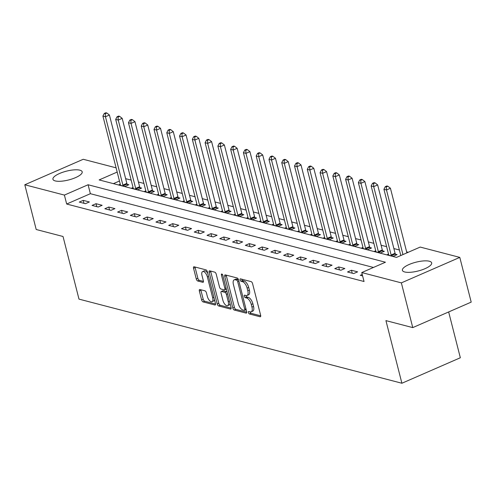 <?xml version="1.0" encoding="UTF-8"?>
<svg xmlns="http://www.w3.org/2000/svg" width="496" height="496" viewBox="0 0 496 496"><rect width="100%" height="100%" fill="white"/><g stroke="black" fill="none" stroke-linecap="round" stroke-linejoin="round"><path stroke-width="0.74" d="M248.415 312.567A1.333 0.608 -113.6 0 0 249.426 313.98L260.084 316.758A1.897 0.868 -113.6 0 0 260.4 316.746A1.897 0.868 -113.6 0 0 260.642 315.264L252.582 283.65A1.897 0.868 -113.6 0 0 251.131 281.629L240.473 278.851A1.333 0.608 -113.6 0 0 240.256 278.864A1.333 0.608 -113.6 0 0 240.089 279.899A1.333 0.608 -113.6 0 0 241.099 281.313L242.482 281.672A6.082 2.771 -113.6 0 1 247.126 288.126L247.795 290.761A6.082 2.771 -113.6 0 1 247.014 295.498A6.082 2.771 -113.6 0 1 246.016 295.548L244.64 295.188A1.333 0.608 -113.6 0 0 244.423 295.201A1.333 0.608 -113.6 0 0 244.249 296.236A1.333 0.608 -113.6 0 0 245.266 297.65L246.642 298.003A6.082 2.771 -113.6 0 1 251.286 304.463L251.956 307.098A6.082 2.771 -113.6 0 1 251.181 311.835A6.082 2.771 -113.6 0 1 250.182 311.879L248.8 311.519A1.333 0.608 -113.6 0 0 248.583 311.531A1.333 0.608 -113.6 0 0 248.415 312.567M249.978 311.829A1.333 0.608 -113.6 0 0 249.99 311.879A1.333 0.608 -113.6 0 0 251.007 313.292L260.735 315.828M241.651 279.161A1.333 0.608 -113.6 0 0 241.664 279.211A1.333 0.608 -113.6 0 0 242.68 280.624L244.063 280.984L242.482 281.672M245.818 295.492A1.333 0.608 -113.6 0 0 245.83 295.548A1.333 0.608 -113.6 0 0 246.847 296.955L248.223 297.315L246.642 298.003M79.881 170.178A15.097 4.532 165.7 0 1 82.193 171.821A15.097 4.532 165.7 0 1 72.249 178.889A15.097 4.532 165.7 0 1 55.242 180.922A15.097 4.532 165.7 0 1 52.929 179.279A15.097 4.532 165.7 0 1 62.874 172.217A15.097 4.532 165.7 0 1 79.881 170.178M429.356 261.231A15.097 4.532 165.7 0 1 431.669 262.874A15.097 4.532 165.7 0 1 421.724 269.936A15.097 4.532 165.7 0 1 404.717 271.975A15.097 4.532 165.7 0 1 402.405 270.332A15.097 4.532 165.7 0 1 412.35 263.264A15.097 4.532 165.7 0 1 429.356 261.231M199.907 289.521A1.897 0.868 -113.6 0 0 199.597 289.534A1.897 0.868 -113.6 0 0 199.355 291.016L201.612 299.882A1.897 0.868 -113.6 0 0 203.062 301.903L214.898 304.984A1.897 0.868 -113.6 0 0 215.214 304.972A1.897 0.868 -113.6 0 0 215.456 303.49L207.396 271.876A1.897 0.868 -113.6 0 0 205.945 269.855L194.11 266.774A1.897 0.868 -113.6 0 0 193.8 266.786A1.897 0.868 -113.6 0 0 193.552 268.268L196.286 278.981A1.897 0.868 -113.6 0 0 197.737 281.003L202.802 282.323A1.897 0.868 -113.6 0 0 203.112 282.305A1.897 0.868 -113.6 0 0 203.354 280.823L202.002 275.509A5.084 2.313 -113.6 0 1 202.653 271.554A5.084 2.313 -113.6 0 1 207.371 276.911L212.672 297.724A5.084 2.313 -113.6 0 1 212.021 301.686A5.084 2.313 -113.6 0 1 207.309 296.323L206.423 292.857A1.897 0.868 -113.6 0 0 204.972 290.836L199.907 289.521M117.186 172.062L99.144 179.93L396.509 257.399L420.199 247.07L459.798 257.387L471.2 302.12L412.759 327.608L385.931 320.621L401.896 383.247L78.988 299.119L63.029 236.493L36.202 229.499L24.8 184.766L83.241 159.278L116.107 167.84M412.759 327.608L401.357 282.875L361.758 272.558L385.448 262.223L88.09 184.754L64.399 195.083L24.8 184.766M373.463 267.456L90.371 193.7L66.675 204.03L364.039 281.505L361.758 272.558M66.675 204.03L64.399 195.083M232.81 308.01A1.897 0.868 -113.6 0 0 234.261 310.031L246.09 313.112A1.897 0.868 -113.6 0 0 246.407 313.1A1.897 0.868 -113.6 0 0 246.648 311.618L238.588 280.004A1.897 0.868 -113.6 0 0 237.138 277.983L225.302 274.902A1.897 0.868 -113.6 0 0 224.992 274.914A1.897 0.868 -113.6 0 0 224.75 276.396L232.81 308.01L234.385 307.322A1.897 0.868 -113.6 0 0 235.836 309.337L246.741 312.182M230.497 309.051L218.662 305.964A1.897 0.868 -113.6 0 1 217.211 303.949L209.151 272.335A1.897 0.868 -113.6 0 1 209.393 270.853A1.897 0.868 -113.6 0 1 209.709 270.835L214.774 272.155A1.897 0.868 -113.6 0 1 216.225 274.176L219.492 286.998A1.897 0.868 -113.6 0 0 220.943 289.013L224.304 289.887A1.897 0.868 -113.6 0 0 224.614 289.875A1.897 0.868 -113.6 0 0 224.855 288.393L221.458 275.044A1.333 0.608 -113.6 0 1 221.625 274.009A1.333 0.608 -113.6 0 1 222.859 275.41L231.049 307.551A1.897 0.868 -113.6 0 1 230.807 309.033A1.897 0.868 -113.6 0 1 230.497 309.051L231.031 308.816M362.241 274.455L360.301 275.305L362.613 275.906M357.61 271.851L351.478 270.252L347.529 271.975L353.66 273.575L357.61 271.851M344.832 268.522L338.7 266.929L334.757 268.646L340.882 270.246L344.832 268.522M332.06 265.193L325.928 263.599L321.978 265.323L328.11 266.916L332.06 265.193M319.288 261.869L313.156 260.27L309.206 261.993L315.338 263.587L319.288 261.869M306.516 258.54L300.384 256.94L296.434 258.664L302.566 260.264L306.516 258.54M293.744 255.211L287.612 253.611L283.662 255.335L289.794 256.934L293.744 255.211M280.965 251.881L274.834 250.288L270.89 252.011L277.016 253.605L280.965 251.881M268.193 248.558L262.062 246.958L258.112 248.682L264.244 250.275L268.193 248.558M255.421 245.229L249.29 243.629L245.34 245.353L251.472 246.952L255.421 245.229M242.649 241.899L236.518 240.3L232.568 242.023L238.7 243.623L242.649 241.899M229.877 238.57L223.746 236.976L219.796 238.694L225.928 240.293L229.877 238.57M217.099 235.247L210.974 233.647L207.024 235.371L213.15 236.964L217.099 235.247M204.327 231.917L198.195 230.318L194.246 232.041L200.378 233.641L204.327 231.917M191.555 228.588L185.423 226.988L181.474 228.712L187.606 230.311L191.555 228.588M178.783 225.258L172.651 223.665L168.702 225.382L174.834 226.982L178.783 225.258M166.011 221.935L159.879 220.336L155.93 222.059L162.062 223.653L166.011 221.935M153.233 218.606L147.107 217.006L143.158 218.73L149.29 220.329L153.233 218.606M140.461 215.276L134.329 213.677L130.38 215.4L136.512 217L140.461 215.276M127.689 211.947L121.557 210.354L117.608 212.071L123.74 213.671L127.689 211.947M114.917 208.624L108.785 207.024L104.836 208.748L110.968 210.341L114.917 208.624M102.145 205.294L96.013 203.695L92.064 205.418L98.196 207.018L102.145 205.294M89.367 201.965L83.241 200.365L79.292 202.089L85.424 203.689L89.367 201.965M408.214 252.297L406.652 251.894M399.398 250.003L393.88 248.564M386.626 246.673L381.108 245.235M373.854 243.344L368.336 241.905M361.082 240.021L355.564 238.582M348.304 236.691L342.786 235.253M335.532 233.362L330.014 231.923M322.76 230.032L317.242 228.594M309.988 226.703L304.47 225.271M297.216 223.38L291.698 221.941M284.437 220.05L278.919 218.612M271.665 216.721L266.147 215.283M258.893 213.392L253.375 211.959M246.121 210.068L240.603 208.63M233.349 206.739L227.831 205.301M220.571 203.41L215.053 201.971M207.799 200.08L202.281 198.648M195.027 196.757L189.509 195.319M182.255 193.428L176.737 191.989M169.483 190.098L163.965 188.66M156.705 186.769L151.187 185.337M143.933 183.446L138.415 182.007M131.161 180.116L125.643 178.678M119.462 181.009L113.417 183.644M388.517 254.101L387.016 254.752L393.148 256.351L397.098 254.628L395.436 254.194M375.745 250.771L374.244 251.422L380.376 253.022L384.326 251.298L382.658 250.864M362.973 247.442L361.472 248.099L367.598 249.693L371.547 247.975L369.886 247.541M350.201 244.113L348.694 244.77L354.826 246.369L358.775 244.646L357.114 244.212M337.423 240.783L335.922 241.44L342.054 243.04L346.003 241.316L344.342 240.882M324.651 237.46L323.15 238.111L329.282 239.711L333.231 237.987L331.57 237.553M311.879 234.131L310.378 234.788L316.51 236.381L320.459 234.664L318.792 234.23M299.107 230.801L297.606 231.458L303.732 233.058L307.681 231.334L306.02 230.9M286.335 227.472L284.828 228.129L290.96 229.729L294.909 228.005L293.248 227.571M273.556 224.149L272.056 224.8L278.188 226.399L282.137 224.676L280.476 224.242M260.784 220.819L259.284 221.476L265.416 223.07L269.365 221.352L267.704 220.918M248.012 217.49L246.512 218.147L252.644 219.747L256.593 218.023L254.925 217.589M235.24 214.16L233.74 214.818L239.866 216.417L243.815 214.694L242.153 214.26M222.468 210.837L220.962 211.488L227.094 213.088L231.043 211.364L229.381 210.93M209.696 207.508L208.19 208.165L214.322 209.758L218.271 208.035L216.609 207.607M196.918 204.178L195.418 204.836L201.55 206.435L205.499 204.712L203.837 204.278M184.146 200.849L182.646 201.506L188.778 203.106L192.727 201.382L191.059 200.948M171.374 197.526L169.874 198.177L175.999 199.776L179.949 198.053L178.287 197.619M158.602 194.196L157.096 194.854L163.227 196.447L167.177 194.723L165.515 194.296M145.83 190.867L144.324 191.524L150.455 193.124L154.405 191.4L152.743 190.966M133.052 187.538L131.552 188.195L137.683 189.794L141.633 188.071L139.971 187.637M120.28 184.214L118.78 184.865L124.911 186.465L128.861 184.741L127.199 184.307M401.896 383.247L460.338 357.759L448.663 311.947M459.798 257.387L401.357 282.875M90.371 193.7L88.09 184.754M351.478 270.252L352.228 273.203M338.7 266.929L339.456 269.874M325.928 263.599L326.678 266.544M313.156 260.27L313.906 263.215M300.384 256.94L301.134 259.892M287.612 253.611L288.362 256.562M274.834 250.288L275.59 253.233M262.062 246.958L262.812 249.903M249.29 243.629L250.04 246.58M236.518 240.3L237.268 243.251M223.746 236.976L224.496 239.921M210.974 233.647L211.724 236.592M198.195 230.318L198.946 233.263M185.423 226.988L186.174 229.939M172.651 223.665L173.402 226.61M159.879 220.336L160.63 223.281M147.107 217.006L147.858 219.951M134.329 213.677L135.079 216.628M121.557 210.354L122.307 213.299M108.785 207.024L109.535 209.969M96.013 203.695L96.763 206.64M83.241 200.365L83.991 203.317M251.181 311.835L252.755 311.147A6.082 2.771 -113.6 0 0 253.537 306.41L251.956 307.098M248.223 297.315A6.082 2.771 -113.6 0 1 252.867 303.775L253.537 306.41M247.014 295.498L248.595 294.81A6.082 2.771 -113.6 0 0 249.376 290.073L247.795 290.761M244.063 280.984A6.082 2.771 -113.6 0 1 248.701 287.438L249.376 290.073M226.238 275.144A1.897 0.868 -113.6 0 0 226.331 275.708L234.385 307.322M244.361 310.366A1.333 0.608 -113.6 0 0 244.584 310.353A1.333 0.608 -113.6 0 0 244.751 309.318L237.677 281.567A1.333 0.608 -113.6 0 0 236.66 280.153L235.209 279.775A6.082 2.771 -113.6 0 0 234.211 279.825A6.082 2.771 -113.6 0 0 233.43 284.561L238.266 303.527A6.082 2.771 -113.6 0 0 242.91 309.988L244.361 310.366M245.942 309.678A1.333 0.608 -113.6 0 0 246.152 309.671L244.584 310.353M238.452 279.57A1.333 0.608 -113.6 0 0 238.241 279.465L236.66 280.153M234.211 279.825L235.792 279.136A6.082 2.771 -113.6 0 1 236.79 279.087L238.241 279.465M231.142 308.115L220.243 305.276L218.662 305.964M210.639 271.083A1.897 0.868 -113.6 0 0 210.732 271.647L218.792 303.261A1.897 0.868 -113.6 0 0 220.243 305.276M225.878 289.199A1.897 0.868 -113.6 0 0 226.195 289.187A1.897 0.868 -113.6 0 0 226.343 289.075M222.884 300.303A5.084 2.313 -113.6 0 0 227.596 305.66A5.084 2.313 -113.6 0 0 228.247 301.698L226.381 294.364A1.897 0.868 -113.6 0 0 224.93 292.349L221.569 291.474A1.897 0.868 -113.6 0 0 221.259 291.487A1.897 0.868 -113.6 0 0 221.011 292.969L222.884 300.303M227.596 305.66L229.177 304.972A5.084 2.313 -113.6 0 0 230.032 303.558M227.1 292.057A1.897 0.868 -113.6 0 0 226.511 291.66L224.93 292.349M221.259 291.487L222.834 290.799A1.897 0.868 -113.6 0 1 223.15 290.786L226.511 291.66M212.021 301.686L213.602 300.991A5.084 2.313 -113.6 0 0 214.458 299.584M207.793 273.426A5.084 2.313 -113.6 0 0 204.234 270.866L202.653 271.554M195.046 267.015A1.897 0.868 -113.6 0 0 195.133 267.58L197.867 278.293A1.897 0.868 -113.6 0 0 199.318 280.314L203.447 281.387M200.843 289.763A1.897 0.868 -113.6 0 0 200.93 290.327L203.193 299.193A1.897 0.868 -113.6 0 0 204.643 301.215L215.549 304.054M406.9 252.867L390.433 188.244L386.483 189.968L383.929 189.298L400.805 255.527M402.957 254.591L386.483 189.968L386.303 186.924L387.884 186.236L386.861 185.969L385.287 186.657L386.303 186.924M383.929 189.298L385.287 186.657M387.884 186.236L390.433 188.244M395.876 255.161L395.324 253.952A1.934 0.88 66.4 0 1 395.076 253.27L377.654 184.915L373.705 186.639L371.151 185.969L388.579 254.324A1.934 0.88 66.4 0 1 388.672 254.975L388.678 255.186M391.487 255.917L391.375 255.676A1.934 0.88 66.4 0 1 391.133 254.987L373.705 186.639L373.531 183.594L375.112 182.906L374.089 182.64L372.508 183.328L373.531 183.594M371.151 185.969L372.508 183.328M375.112 182.906L377.654 184.915M383.104 251.832L382.552 250.629A1.934 0.88 66.4 0 1 382.304 249.941L364.882 181.586L360.933 183.309L358.379 182.646L375.801 250.995A1.934 0.88 66.4 0 1 375.9 251.646L375.906 251.856M378.708 252.588L378.603 252.346A1.934 0.88 66.4 0 1 378.355 251.664L360.933 183.309L360.759 180.265L362.34 179.577L361.317 179.31L359.736 179.998L360.759 180.265M358.379 182.646L359.736 179.998M362.34 179.577L364.882 181.586M370.326 248.502L369.774 247.299A1.934 0.88 66.4 0 1 369.532 246.611L352.11 178.256L348.161 179.98L345.607 179.316L363.029 247.671A1.934 0.88 66.4 0 1 363.128 248.316L363.134 248.533M365.936 249.259L365.831 249.023A1.934 0.88 66.4 0 1 365.583 248.335L348.161 179.98L347.987 176.942L349.568 176.247L348.545 175.981L346.964 176.675L347.987 176.942M345.607 179.316L346.964 176.675M349.568 176.247L352.11 178.256M357.554 245.179L357.002 243.97A1.934 0.88 66.4 0 1 356.76 243.282L339.338 174.933L335.389 176.65L332.835 175.987L350.257 244.342A1.934 0.88 66.4 0 1 350.356 244.987L350.356 245.204M353.164 245.935L353.053 245.694A1.934 0.88 66.4 0 1 352.811 245.005L335.389 176.65L335.215 173.612L336.79 172.924L335.773 172.658L334.192 173.346L335.215 173.612M332.835 175.987L334.192 173.346M336.79 172.924L339.338 174.933M344.782 241.85L344.23 240.641A1.934 0.88 66.4 0 1 343.988 239.959L326.566 171.604L322.617 173.327L320.063 172.658L337.485 241.013A1.934 0.88 66.4 0 1 337.578 241.664L337.584 241.874M340.392 242.606L340.281 242.364A1.934 0.88 66.4 0 1 340.039 241.676L322.617 173.327L322.437 170.283L324.018 169.595L322.995 169.328L321.42 170.016L322.437 170.283M320.063 172.658L321.42 170.016M324.018 169.595L326.566 171.604M332.01 238.52L331.458 237.317A1.934 0.88 66.4 0 1 331.216 236.629L313.788 168.274L309.839 169.998L307.284 169.334L324.713 237.683A1.934 0.88 66.4 0 1 324.806 238.334L324.812 238.545M327.62 239.277L327.509 239.035A1.934 0.88 66.4 0 1 327.267 238.353L309.839 169.998L309.665 166.954L311.246 166.265L310.223 165.999L308.642 166.687L309.665 166.954M307.284 169.334L308.642 166.687M311.246 166.265L313.788 168.274M319.238 235.191L318.686 233.988A1.934 0.88 66.4 0 1 318.438 233.3L301.016 164.945L297.067 166.668L294.512 166.005L311.934 234.36A1.934 0.88 66.4 0 1 312.034 235.005L312.04 235.222M314.848 235.947L314.737 235.712A1.934 0.88 66.4 0 1 314.489 235.023L297.067 166.668L296.893 163.624L298.474 162.936L297.451 162.669L295.87 163.364L296.893 163.624M294.512 166.005L295.87 163.364M298.474 162.936L301.016 164.945M306.46 231.868L305.914 230.659A1.934 0.88 66.4 0 1 305.666 229.97L288.244 161.622L284.295 163.339L281.74 162.676L299.162 231.031A1.934 0.88 66.4 0 1 299.262 231.675L299.268 231.892M302.07 232.624L301.965 232.382A1.934 0.88 66.4 0 1 301.717 231.694L284.295 163.339L284.121 160.301L285.702 159.613L284.679 159.346L283.098 160.034L284.121 160.301M281.74 162.676L283.098 160.034M285.702 159.613L288.244 161.622M293.688 228.538L293.136 227.329A1.934 0.88 66.4 0 1 292.894 226.647L275.472 158.292L271.523 160.016L268.968 159.346L286.39 227.701A1.934 0.88 66.4 0 1 286.49 228.352L286.49 228.563M289.298 229.295L289.187 229.053A1.934 0.88 66.4 0 1 288.945 228.365L271.523 160.016L271.349 156.972L272.924 156.283L271.907 156.017L270.326 156.705L271.349 156.972M268.968 159.346L270.326 156.705M272.924 156.283L275.472 158.292M280.916 225.209L280.364 224.006A1.934 0.88 66.4 0 1 280.122 223.318L262.7 154.963L258.751 156.686L256.196 156.023L273.618 224.372A1.934 0.88 66.4 0 1 273.711 225.023L273.718 225.234M276.526 225.965L276.415 225.723A1.934 0.88 66.4 0 1 276.173 225.041L258.751 156.686L258.577 153.642L260.152 152.954L259.129 152.687L257.554 153.376L258.577 153.642M256.196 156.023L257.554 153.376M260.152 152.954L262.7 154.963M268.144 221.879L267.592 220.677A1.934 0.88 66.4 0 1 267.35 219.988L249.922 151.633L245.973 153.357L243.418 152.694L260.846 221.049A1.934 0.88 66.4 0 1 260.939 221.693L260.946 221.91M263.754 222.636L263.643 222.4A1.934 0.88 66.4 0 1 263.401 221.712L245.973 153.357L245.799 150.313L247.38 149.625L246.357 149.358L244.782 150.052L245.799 150.313M243.418 152.694L244.782 150.052M247.38 149.625L249.922 151.633M255.372 218.556L254.82 217.347A1.934 0.88 66.4 0 1 254.572 216.659L237.15 148.31L233.201 150.028L230.646 149.364L248.068 217.719A1.934 0.88 66.4 0 1 248.167 218.364L248.174 218.581M250.982 219.313L250.871 219.071A1.934 0.88 66.4 0 1 250.623 218.383L233.201 150.028L233.027 146.99L234.608 146.301L233.585 146.035L232.004 146.723L233.027 146.99M230.646 149.364L232.004 146.723M234.608 146.301L237.15 148.31M242.594 215.227L242.048 214.018A1.934 0.88 66.4 0 1 241.8 213.336L224.378 144.981L220.429 146.704L217.874 146.035L235.296 214.39A1.934 0.88 66.4 0 1 235.395 215.041L235.402 215.252M238.204 215.983L238.099 215.741A1.934 0.88 66.4 0 1 237.851 215.053L220.429 146.704L220.255 143.66L221.836 142.972L220.813 142.705L219.232 143.394L220.255 143.66M217.874 146.035L219.232 143.394M221.836 142.972L224.378 144.981M229.822 211.897L229.27 210.695A1.934 0.88 66.4 0 1 229.028 210.006L211.606 141.651L207.657 143.375L205.102 142.712L222.524 211.06A1.934 0.88 66.4 0 1 222.623 211.711L222.623 211.922M225.432 212.654L225.32 212.412A1.934 0.88 66.4 0 1 225.079 211.73L207.657 143.375L207.483 140.331L209.064 139.643L208.041 139.376L206.46 140.064L207.483 140.331M205.102 142.712L206.46 140.064M209.064 139.643L211.606 141.651M217.05 208.568L216.498 207.365A1.934 0.88 66.4 0 1 216.256 206.677L198.834 138.322L194.885 140.046L192.33 139.382L209.752 207.731A1.934 0.88 66.4 0 1 209.845 208.382L209.851 208.593M212.66 209.324L212.548 209.089A1.934 0.88 66.4 0 1 212.307 208.401L194.885 140.046L194.711 137.001L196.286 136.313L195.263 136.047L193.688 136.741L194.711 137.001M192.33 139.382L193.688 136.741M196.286 136.313L198.834 138.322M204.278 205.245L203.726 204.036A1.934 0.88 66.4 0 1 203.484 203.348L186.056 134.999L182.113 136.716L179.552 136.053L196.98 204.408A1.934 0.88 66.4 0 1 197.073 205.053L197.079 205.27M199.888 206.001L199.776 205.759A1.934 0.88 66.4 0 1 199.535 205.071L182.113 136.716L181.933 133.678L183.514 132.99L182.491 132.723L180.916 133.412L181.933 133.678M179.552 136.053L180.916 133.412M183.514 132.99L186.056 134.999M191.506 201.915L190.954 200.706A1.934 0.88 66.4 0 1 190.706 200.024L173.284 131.669L169.334 133.393L166.78 132.723L184.202 201.078A1.934 0.88 66.4 0 1 184.301 201.729L184.307 201.94M187.116 202.672L187.004 202.43A1.934 0.88 66.4 0 1 186.756 201.742L169.334 133.393L169.161 130.349L170.742 129.661L169.719 129.394L168.138 130.082L169.161 130.349M166.78 132.723L168.138 130.082M170.742 129.661L173.284 131.669M178.734 198.586L178.182 197.383A1.934 0.88 66.4 0 1 177.934 196.695L160.512 128.34L156.562 130.064L154.008 129.4L171.43 197.749A1.934 0.88 66.4 0 1 171.529 198.4L171.535 198.611M174.338 199.342L174.232 199.101A1.934 0.88 66.4 0 1 173.984 198.419L156.562 130.064L156.389 127.019L157.97 126.331L156.947 126.065L155.366 126.753L156.389 127.019M154.008 129.4L155.366 126.753M157.97 126.331L160.512 128.34M165.955 195.257L165.404 194.054A1.934 0.88 66.4 0 1 165.162 193.366L147.74 125.011L143.79 126.734L141.236 126.071L158.658 194.42A1.934 0.88 66.4 0 1 158.757 195.071L158.763 195.281M161.566 196.013L161.454 195.777A1.934 0.88 66.4 0 1 161.212 195.089L143.79 126.734L143.617 123.69L145.198 123.002L144.175 122.735L142.594 123.423L143.617 123.69M141.236 126.071L142.594 123.423M145.198 123.002L147.74 125.011M153.183 191.933L152.632 190.724A1.934 0.88 66.4 0 1 152.39 190.036L134.968 121.687L131.018 123.405L128.464 122.741L145.886 191.096A1.934 0.88 66.4 0 1 145.979 191.741L145.985 191.958M148.794 192.69L148.682 192.448A1.934 0.88 66.4 0 1 148.44 191.76L131.018 123.405L130.845 120.367L132.42 119.679L131.403 119.412L129.822 120.1L130.845 120.367M128.464 122.741L129.822 120.1M132.42 119.679L134.968 121.687M140.411 188.604L139.86 187.395A1.934 0.88 66.4 0 1 139.618 186.713L122.19 118.358L118.246 120.082L115.692 119.412L133.114 187.767A1.934 0.88 66.4 0 1 133.207 188.418L133.213 188.629M136.022 189.36L135.91 189.119A1.934 0.88 66.4 0 1 135.668 188.43L118.246 120.082L118.067 117.037L119.648 116.349L118.625 116.083L117.05 116.771L118.067 117.037M115.692 119.412L117.05 116.771M119.648 116.349L122.19 118.358M127.639 185.275L127.088 184.072A1.934 0.88 66.4 0 1 126.84 183.384L109.418 115.029L105.468 116.752L102.914 116.089L120.336 184.438A1.934 0.88 66.4 0 1 120.435 185.089L120.441 185.299M123.25 186.031L123.138 185.789A1.934 0.88 66.4 0 1 122.896 185.107L105.468 116.752L105.295 113.708L106.876 113.02L105.853 112.753L104.272 113.441L105.295 113.708M102.914 116.089L104.272 113.441M106.876 113.02L109.418 115.029M251.007 313.292L249.426 313.98M242.68 280.624L241.099 281.313M246.847 296.955L245.266 297.65M252.867 303.775L251.286 304.463M248.701 287.438L247.126 288.126M260.623 316.522L260.084 316.758M226.331 275.708L224.75 276.396M246.63 312.877L246.09 313.112M235.836 309.337L234.261 310.031M245.929 308.803L244.751 309.318M238.861 281.052L237.677 281.567M236.79 279.087L235.209 279.775M218.792 303.261L217.211 303.949M210.732 271.647L209.151 272.335M226.04 287.878L224.855 288.393M222.499 274.592L221.458 275.044M229.431 301.184L228.247 301.698M227.559 293.849L226.381 294.364M223.15 290.786L221.569 291.474M213.857 297.209L212.672 297.724M208.549 276.396L207.371 276.911M203.335 282.088L202.802 282.323M199.318 280.314L197.737 281.003M197.867 278.293L196.286 278.981M195.133 267.58L193.552 268.268M215.431 304.749L214.898 304.984M204.643 301.215L203.062 301.903M203.193 299.193L201.612 299.882M200.93 290.327L199.355 291.016M395.324 253.952L391.375 255.676M395.076 253.27L391.133 254.987M382.552 250.629L378.603 252.346M382.304 249.941L378.355 251.664M369.774 247.299L365.831 249.023M369.532 246.611L365.583 248.335M357.002 243.97L353.053 245.694M356.76 243.282L352.811 245.005M344.23 240.641L340.281 242.364M343.988 239.959L340.039 241.676M331.458 237.317L327.509 239.035M331.216 236.629L327.267 238.353M318.686 233.988L314.737 235.712M318.438 233.3L314.489 235.023M305.914 230.659L301.965 232.382M305.666 229.97L301.717 231.694M293.136 227.329L289.187 229.053M292.894 226.647L288.945 228.365M280.364 224.006L276.415 225.723M280.122 223.318L276.173 225.041M267.592 220.677L263.643 222.4M267.35 219.988L263.401 221.712M254.82 217.347L250.871 219.071M254.572 216.659L250.623 218.383M242.048 214.018L238.099 215.741M241.8 213.336L237.851 215.053M229.27 210.695L225.32 212.412M229.028 210.006L225.079 211.73M216.498 207.365L212.548 209.089M216.256 206.677L212.307 208.401M203.726 204.036L199.776 205.759M203.484 203.348L199.535 205.071M190.954 200.706L187.004 202.43M190.706 200.024L186.756 201.742M178.182 197.383L174.232 199.101M177.934 196.695L173.984 198.419M165.404 194.054L161.454 195.777M165.162 193.366L161.212 195.089M152.632 190.724L148.682 192.448M152.39 190.036L148.44 191.76M139.86 187.395L135.91 189.119M139.618 186.713L135.668 188.43M127.088 184.072L123.138 185.789M126.84 183.384L122.896 185.107M226.195 289.187L224.614 289.875"/></g></svg>
